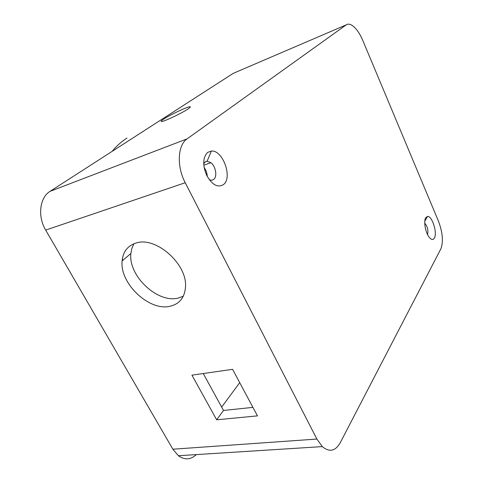 <?xml version="1.0" encoding="UTF-8"?>
<svg xmlns="http://www.w3.org/2000/svg" width="483" height="483" viewBox="0 0 483 483"><rect width="100%" height="100%" fill="white"/><g stroke="black" fill="none" stroke-linecap="round" stroke-linejoin="round"><path stroke-width="0.72" d="M340.261 442.694L440.846 248.902C443.515 241.802 442.706 232.528 438.431 221.087L362.745 40.349C359.732 33.333 356.279 28.412 352.391 25.581C349.958 23.957 347.893 23.721 346.184 24.881L187.114 138.85C177.659 144.991 176.512 166.387 185.224 182.737L316.884 439.059L322.306 446.606C329.406 452.499 335.395 451.194 340.261 442.694M187.815 109.104C181.155 113.614 162.578 122.271 161.316 121.474C160.779 121.293 161.66 120.454 163.96 118.957C170.91 114.362 188.835 106.025 190.199 106.773C190.7 106.942 189.904 107.721 187.815 109.104M235.028 72.595L233.198 73.38L50.051 191.353L187.114 138.85M223.611 184.47C217.791 188.086 212.115 184.983 206.573 175.154C202.48 164.975 202.83 157.392 207.63 152.417L211.391 151.046C222.796 149.869 232.812 177.49 223.611 184.47M434.368 238.107C432.955 240.317 431.084 239.84 428.759 236.676C425.221 231.725 423.519 220.972 425.728 217.682L427.612 216.426C432.213 215.955 437.55 233.102 434.368 238.107M196.358 454.594C190.688 459.828 184.699 460.208 178.384 455.735L172.872 449.208L45.686 230.095C37.372 216.354 39.697 197.511 50.051 191.353M170.282 306.204C179.585 303.892 184.657 297.51 185.49 287.071C187.652 264.159 155.586 235.873 135.789 243.112C127.548 245.859 122.996 251.8 122.121 260.935C119.536 283.521 149.482 311.686 170.282 306.204M232.589 369.326L191.95 375.164L216.662 419.805L257.469 415.875L232.589 369.326M133.942 243.752L131.871 248.304L130.881 253.478C128.14 275.871 157.639 303.614 178.287 298.041L183.286 296.23M122.326 259.081L122.96 260.222M203.265 373.54L223.508 410.453L252.929 407.374M216.662 419.805L223.508 410.453M204.116 167.468C206.102 170.149 207.141 173.149 207.243 176.47M424.732 223.182L424.786 223.224C427.57 226.605 428.481 230.379 427.533 234.545M203.711 163.749L205.07 161.974L207.122 161.189L210.932 162.68C215.726 166.327 217.483 176.555 213.776 179.332C212.49 180.37 210.974 180.467 209.23 179.634M205.957 161.449L204.575 162.433M221.661 407.091L239.713 382.663M112.122 151.372C116.663 145.908 121.625 141.465 127.017 138.035M233.198 73.38L346.184 24.881M316.884 439.059L172.872 449.208M45.686 230.095L185.224 182.737M178.384 455.735L322.306 446.606M130.881 253.478L122.121 260.935M424.786 221.178L427.612 216.426M210.932 162.68L203.808 165.18M207.122 161.189L211.391 151.046"/></g></svg>
